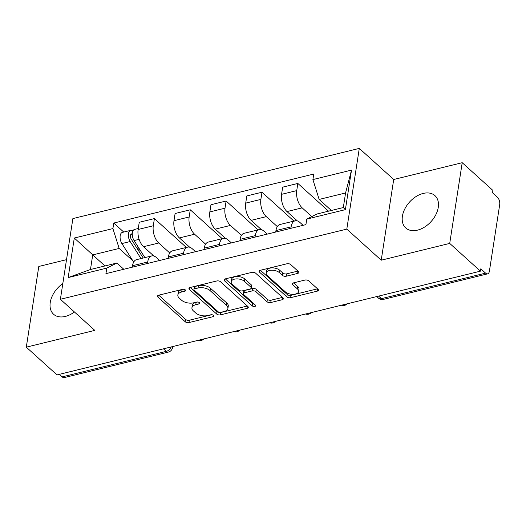 <?xml version="1.0" encoding="UTF-8"?>
<svg xmlns="http://www.w3.org/2000/svg" width="526" height="526" viewBox="0 0 526 526"><rect width="100%" height="100%" fill="white"/><g stroke="black" fill="none" stroke-linecap="round" stroke-linejoin="round"><path stroke-width="0.79" d="M185.29 289.898A1.92 0.999 -171.2 0 0 182.654 289.326L158.681 295.204A2.742 1.433 -171.2 0 0 157.484 296.151A2.742 1.433 -171.2 0 0 157.938 297.124L185.205 321.761A2.742 1.433 -171.2 0 0 188.972 322.576L212.945 316.705A1.92 0.999 -171.2 0 0 213.786 316.041A1.92 0.999 -171.2 0 0 213.464 315.357A1.92 0.999 -171.2 0 0 210.827 314.785L207.724 315.547A8.771 4.583 -171.2 0 1 195.659 312.937L193.384 310.886A8.771 4.583 -171.2 0 1 191.937 307.769A8.771 4.583 -171.2 0 1 195.757 304.732L198.861 303.975A1.92 0.999 -171.2 0 0 199.696 303.311A1.92 0.999 -171.2 0 0 199.38 302.628A1.92 0.999 -171.2 0 0 196.737 302.055L193.634 302.818A8.771 4.583 -171.2 0 1 181.569 300.208L179.3 298.157A8.771 4.583 -171.2 0 1 177.847 295.047A8.771 4.583 -171.2 0 1 181.667 292.002L184.771 291.246A1.92 0.999 -171.2 0 0 185.606 290.582A1.92 0.999 -171.2 0 0 185.29 289.898M423.174 193.436A21.783 14.537 -47.9 0 0 404.823 208.901A21.783 14.537 -47.9 0 0 405.73 227.949A21.783 14.537 -47.9 0 0 417.493 230.145A21.783 14.537 -47.9 0 0 435.85 214.68A21.783 14.537 -47.9 0 0 434.936 195.626A21.783 14.537 -47.9 0 0 423.174 193.436M62.824 283.547A21.783 14.537 -47.9 0 0 53.573 314.246A21.783 14.537 -47.9 0 0 65.336 316.435A21.783 14.537 -47.9 0 0 74.429 311.971M297.631 273.421A2.742 1.433 -171.2 0 0 298.821 272.475A2.742 1.433 -171.2 0 0 298.373 271.501L290.72 264.585A2.742 1.433 -171.2 0 0 286.953 263.769L260.324 270.298A2.742 1.433 -171.2 0 0 259.134 271.245A2.742 1.433 -171.2 0 0 259.581 272.218L286.848 296.855A2.742 1.433 -171.2 0 0 290.622 297.67L317.244 291.148A2.742 1.433 -171.2 0 0 318.44 290.194A2.742 1.433 -171.2 0 0 317.987 289.221L308.749 280.877A2.742 1.433 -171.2 0 0 304.975 280.062L293.58 282.85A2.742 1.433 -171.2 0 0 292.39 283.803A2.742 1.433 -171.2 0 0 292.837 284.77L297.42 288.912A7.331 3.833 -171.2 0 1 298.63 291.516A7.331 3.833 -171.2 0 1 293.225 294.336A7.331 3.833 -171.2 0 1 285.348 291.871L267.399 275.65A7.331 3.833 -171.2 0 1 266.189 273.053A7.331 3.833 -171.2 0 1 271.6 270.226A7.331 3.833 -171.2 0 1 279.47 272.692L282.462 275.4A2.742 1.433 -171.2 0 0 286.236 276.216L297.631 273.421L297.979 271.146M346.805 229.106L381.218 260.199L449.717 243.413L480.429 271.16L57.012 374.913L26.3 347.167L94.798 330.381L60.385 299.287L346.805 229.106L359.297 148.398L72.884 218.579L60.385 299.287M220.552 281.785A2.742 1.433 -171.2 0 0 216.778 280.969L190.156 287.492A2.742 1.433 -171.2 0 0 188.959 288.439A2.742 1.433 -171.2 0 0 189.413 289.412L216.679 314.048A2.742 1.433 -171.2 0 0 220.447 314.864L247.075 308.341A2.742 1.433 -171.2 0 0 248.265 307.394A2.742 1.433 -171.2 0 0 247.818 306.421L220.552 281.785M225.24 278.892L251.862 272.369A2.742 1.433 -171.2 0 1 255.636 273.185L282.903 297.821A2.742 1.433 -171.2 0 1 283.356 298.794A2.742 1.433 -171.2 0 1 282.16 299.741L270.765 302.535A2.742 1.433 -171.2 0 1 266.998 301.72L255.938 291.726A2.742 1.433 -171.2 0 0 252.164 290.911L244.61 292.765A2.742 1.433 -171.2 0 0 243.413 293.712A2.742 1.433 -171.2 0 0 243.867 294.685L255.38 305.087A1.92 0.999 -171.2 0 1 255.695 305.77A1.92 0.999 -171.2 0 1 254.282 306.507A1.92 0.999 -171.2 0 1 252.217 305.862L224.497 280.812A2.742 1.433 -171.2 0 1 224.043 279.845A2.742 1.433 -171.2 0 1 225.24 278.892M449.717 243.413L462.209 162.705L492.921 190.451L492.56 192.805L497.34 197.132A5.582 2.965 76.2 0 1 499.7 204.627L489.39 271.212A5.582 2.965 76.2 0 1 487.635 273.849L383.507 299.366A5.582 2.965 -103.8 0 1 381.449 298.65L485.577 273.132A5.582 2.965 76.2 0 0 487.635 273.849M66.519 259.666L38.792 266.458L26.3 347.167M462.209 162.705L393.711 179.491L359.297 148.398M480.429 271.16L480.79 268.806L485.577 273.132M163.474 348.83L166.288 351.368A5.582 2.965 -103.8 0 0 168.346 352.091L64.218 377.602A5.582 2.965 -103.8 0 1 62.16 376.886L166.288 351.368A5.582 3.728 -47.9 0 0 171.213 346.93M59.346 374.341L62.16 376.886M147.464 263.46L147.688 261.994A12.848 6.818 -103.8 0 1 151.731 255.932L136.556 259.653A12.848 6.818 76.2 0 0 132.519 265.715L132.289 267.182M169.747 252.96L158.72 242.999A12.848 6.818 -103.8 0 1 153.296 225.759L138.128 229.481A12.848 6.818 76.2 0 0 143.552 246.714L153.842 256.017M138.128 229.481L139.239 222.301L154.407 218.586L186.355 247.45M151.731 255.932A12.848 6.818 -103.8 0 1 156.465 257.589L159.654 260.475M153.296 225.759L154.407 218.586M183.318 254.676L183.548 253.21A12.848 6.818 -103.8 0 1 187.591 247.148L172.416 250.863A12.848 6.818 76.2 0 0 168.379 256.925L168.149 258.391M222.215 238.666L190.267 209.795L175.099 213.517L173.988 220.69A12.848 6.818 76.2 0 0 179.412 237.93L189.702 247.233M187.591 247.148A12.848 6.818 -103.8 0 1 192.319 248.798L195.514 251.684M205.607 244.176L194.581 234.215A12.848 6.818 -103.8 0 1 189.156 216.975L190.267 209.795M219.178 245.885L219.408 244.426A12.848 6.818 -103.8 0 1 223.451 238.363L208.276 242.078A12.848 6.818 76.2 0 0 204.233 248.14L204.009 249.607M258.075 229.875L226.127 201.011L210.959 204.726L209.848 211.906A12.848 6.818 76.2 0 0 215.265 229.145L225.562 238.442M223.451 238.363A12.848 6.818 -103.8 0 1 228.179 240.014L231.374 242.9M241.467 235.385L230.441 225.424A12.848 6.818 -103.8 0 1 225.016 208.184L226.127 201.011M255.038 237.101L255.268 235.635A12.848 6.818 -103.8 0 1 259.305 229.573L244.136 233.294A12.848 6.818 76.2 0 0 240.093 239.356L239.869 240.816M293.935 221.091L261.987 192.227L246.812 195.942L245.708 203.115A12.848 6.818 76.2 0 0 251.126 220.355L261.422 229.658M259.305 229.573A12.848 6.818 -103.8 0 1 264.039 231.23L267.234 234.116M277.327 226.601L266.301 216.64A12.848 6.818 -103.8 0 1 260.876 199.4L261.987 192.227M290.898 228.317L291.128 226.851A12.848 6.818 -103.8 0 1 295.165 220.788L279.996 224.503A12.848 6.818 76.2 0 0 275.953 230.566L275.729 232.032M328.54 211.169L297.847 183.436L282.672 187.151L281.561 194.331A12.848 6.818 76.2 0 0 286.986 211.57L297.282 220.874M295.165 220.788A12.848 6.818 -103.8 0 1 299.899 222.439L303.094 225.325M311.813 216.574L302.161 207.849A12.848 6.818 -103.8 0 1 296.736 190.616L297.847 183.436M132.841 260.804L119.159 248.436L92.721 254.919L90.465 269.503L116.897 263.026L123.794 269.259M104.944 265.959L74.291 238.041L112.906 228.58L119.159 248.436M116.897 263.026L106.791 268.109L68.17 277.57L74.291 238.041M312.898 179.576L351.513 170.108L345.391 209.644L306.776 219.105L316.882 214.023L343.32 207.546L345.575 192.957L319.144 199.433L312.898 179.576L313.752 174.047L113.767 223.05L112.906 228.58M106.791 268.109L105.936 273.638L305.922 224.635L306.776 219.105M381.218 260.199L393.711 179.491M319.144 199.433L331.36 210.479M123.741 232.065L113.767 223.05M68.17 277.57L90.465 269.503M343.32 207.546L345.391 209.644M345.575 192.957L351.513 170.108M183.613 289.267L182.035 289.655A8.771 4.583 -171.2 0 0 178.215 292.693L177.847 295.047M191.937 307.769L192.299 305.422A8.771 4.583 -171.2 0 1 196.119 302.384L197.697 301.996M158.76 295.185L185.566 319.407A2.742 1.433 -171.2 0 0 189.34 320.222L211.787 314.726M190.234 287.472L217.041 311.694A2.742 1.433 -171.2 0 0 220.815 312.51L247.358 306.007M194.758 288.8A1.92 0.999 -171.2 0 0 193.923 289.464A1.92 0.999 -171.2 0 0 194.239 290.142L218.172 311.767A1.92 0.999 -171.2 0 0 220.808 312.339L224.083 311.537A8.771 4.583 -171.2 0 0 227.903 308.499A8.771 4.583 -171.2 0 0 226.456 305.389L210.098 290.608A8.771 4.583 -171.2 0 0 198.026 287.998L194.758 288.8L195.12 286.446A1.92 0.999 -171.2 0 0 194.285 287.111L193.923 289.464M227.903 308.499L228.271 306.145A8.771 4.583 -171.2 0 0 226.818 303.035L226.456 305.389M195.12 286.446L198.394 285.644A8.771 4.583 -171.2 0 1 210.459 288.255L226.818 303.035M282.442 297.407L271.127 300.182L270.765 302.535M243.413 293.712L243.775 291.358A2.742 1.433 -171.2 0 1 244.971 290.411L252.533 288.557A2.742 1.433 -171.2 0 1 256.3 289.372L267.359 299.366A2.742 1.433 -171.2 0 0 271.127 300.182M225.319 278.872L252.585 303.509A1.92 0.999 -171.2 0 0 254.341 304.146M244.465 281.357A7.331 3.833 -171.2 0 0 236.588 278.892A7.331 3.833 -171.2 0 0 231.184 281.719A7.331 3.833 -171.2 0 0 232.393 284.316L238.712 290.03A2.742 1.433 -171.2 0 0 242.486 290.845L250.047 288.998A2.742 1.433 -171.2 0 0 251.237 288.044A2.742 1.433 -171.2 0 0 250.784 287.078L244.465 281.357L244.827 279.01A7.331 3.833 -171.2 0 0 236.956 276.545A7.331 3.833 -171.2 0 0 231.545 279.365L231.184 281.719M251.237 288.044L251.606 285.697A2.742 1.433 -171.2 0 0 251.152 284.724L250.784 287.078M244.827 279.01L251.152 284.724M266.189 273.053L266.557 270.699A7.331 3.833 -171.2 0 1 271.968 267.879A7.331 3.833 -171.2 0 1 279.839 270.344L282.83 273.047A2.742 1.433 -171.2 0 0 286.598 273.862L297.913 271.087M298.63 291.516L298.998 289.162A7.331 3.833 -171.2 0 0 297.788 286.558L297.42 288.912M293.659 282.83L297.788 286.558M260.403 270.279L287.216 294.501A2.742 1.433 -171.2 0 0 290.983 295.316L317.533 288.813M144.893 257.608L134.077 240.573A6.983 3.708 -103.8 0 1 132.276 233.702A6.983 3.708 -103.8 0 1 134.564 229.415L138.279 228.501M153.368 255.906L152.908 255.169M140.705 251.014L136.129 246.878M143.203 258.023L131.29 239.251A3.353 1.782 -103.8 0 1 130.422 235.957A3.353 1.782 -103.8 0 1 131.52 233.892A3.353 1.782 -103.8 0 1 132.263 233.991M140.988 258.568L130.172 241.533A6.983 3.708 -103.8 0 1 128.364 234.655A6.983 3.708 -103.8 0 1 130.658 230.368A6.983 3.708 -103.8 0 1 132.881 230.98M133.67 262.112L121.894 243.558A6.983 3.708 -103.8 0 1 120.092 236.687A6.983 3.708 -103.8 0 1 122.38 232.4L130.658 230.368M260.876 199.4L245.708 203.115M225.016 208.184L209.848 211.906M189.156 216.975L173.988 220.69M296.736 190.616L281.561 194.331M302.161 207.849L286.986 211.57M266.301 216.64L251.126 220.355M255.268 235.635L240.093 239.356M230.441 225.424L215.265 229.145M219.408 244.426L204.233 248.14M194.581 234.215L179.412 237.93M183.548 253.21L168.379 256.925M158.72 242.999L143.552 246.714M147.688 261.994L132.519 265.715M291.128 226.851L275.953 230.566M378.635 296.105L381.449 298.65A5.582 3.728 -47.9 0 1 378.431 298.084A5.582 5.582 0 0 0 383.507 299.366M172.686 346.568L172.535 347.515A5.582 2.919 -171.2 0 0 172.423 346.634M182.035 289.655L181.667 292.002M199.098 302.424L198.861 303.975M196.119 302.384L195.757 304.732M213.188 315.153L212.945 316.705M189.34 320.222L188.972 322.576M185.566 319.407L185.205 321.761M158.208 295.362L157.938 297.124M185.014 289.695L184.771 291.246M247.424 306.066L247.075 308.341M220.815 312.51L220.447 314.864M217.041 311.694L216.679 314.048M189.682 287.65L189.413 289.412M210.459 288.255L210.098 290.608M198.394 285.644L198.026 287.998M282.515 297.473L282.16 299.741M267.359 299.366L266.998 301.72M256.3 289.372L255.938 291.726M252.533 288.557L252.164 290.911M244.971 290.411L244.61 292.765M252.585 303.509L252.217 305.862M224.773 279.05L224.497 280.812M286.598 273.862L286.236 276.216M282.83 273.047L282.462 275.4M279.839 270.344L279.47 272.692M293.113 283.008L292.837 284.77M317.599 288.873L317.244 291.148M290.983 295.316L290.622 297.67M287.216 294.501L286.848 296.855M259.857 270.456L259.581 272.218M134.077 240.573L139.127 239.337M130.626 234.846L132.269 234.445M121.894 243.558L130.172 241.533M197.98 340.375A5.582 5.582 0 0 0 203.838 338.935M233.84 331.584A5.582 5.582 0 0 0 239.698 330.15M269.7 322.8A5.582 5.582 0 0 0 275.558 321.366M305.56 314.009A5.582 5.582 0 0 0 311.418 312.575M341.42 305.225A5.582 5.582 0 0 0 347.272 303.791M376.748 296.565L378.431 298.084M168.346 352.091A5.582 5.582 0 0 0 172.535 347.515"/></g></svg>
